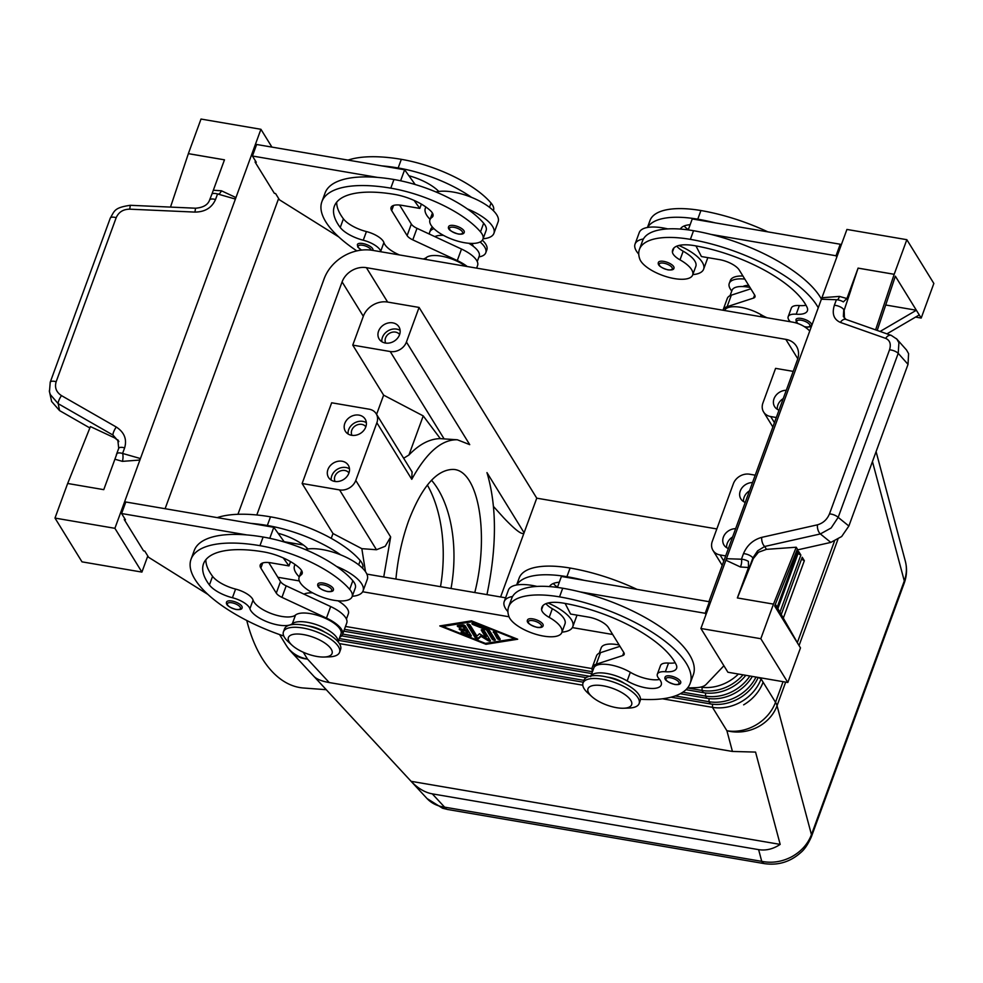 <?xml version="1.0" encoding="UTF-8"?>
<svg xmlns="http://www.w3.org/2000/svg" width="983" height="983" viewBox="0 0 983 983"><rect width="100%" height="100%" fill="white"/><g stroke="black" fill="none" stroke-linecap="round" stroke-linejoin="round"><path stroke-width="1.47" d="M431.5 480.22A99.59 55.134 -85.8 0 1 451.025 588.485M427.359 485.037A106.225 58.808 -85.8 0 1 440.507 586.679M474.777 592.54C489.706 533.929 478.291 469.53 452.954 469.419C436.55 469.763 421.818 486.757 408.781 520.4C402.145 538.758 397.857 558.307 395.916 579.061M246.77 620.482A129.461 71.673 94.2 0 0 303.489 688.002L326.258 689.697M383.739 576.984L390.656 536.976L355.772 480.429L376.87 422.764L411.766 479.311C426.499 452.536 441.699 439.352 457.365 439.782L469.727 444.648L406.421 342.035L419.077 307.433L536.755 498.172L524.099 532.761L486.966 472.602C496.919 506.208 496.906 546.88 486.954 594.617M500.605 596.951L524.099 532.761C522.673 535.575 515.866 530.587 503.689 517.783L493.527 506.528M355.772 480.429A13.283 11.059 148.3 0 1 349.272 487.986A13.283 11.059 148.3 0 1 339.565 489.915L302.125 483.513L331.664 402.784L369.104 409.186A13.283 11.059 148.3 0 1 376.194 413.745A13.283 11.059 148.3 0 1 376.342 414.015A13.283 11.059 148.3 0 1 376.87 422.764M411.766 479.311L412.074 471.926M406.421 342.035A13.283 11.059 148.3 0 1 399.921 349.592A13.283 11.059 148.3 0 1 390.214 351.521L444.119 438.897L457.365 439.782M536.755 498.172L716.828 528.94M793.207 371.377L775.587 368.367L762.931 402.969A13.283 11.059 148.3 0 0 763.447 411.73A13.283 11.059 148.3 0 0 763.607 411.988A13.283 11.059 148.3 0 0 770.684 416.546L776.324 417.517M256.796 514.981L342.096 281.9A19.918 16.588 148.3 0 1 366.401 267.671L785.822 339.356A19.918 16.588 148.3 0 1 796.439 346.2A19.918 16.588 148.3 0 1 797.471 359.729L708.927 601.67M419.077 307.433L387.621 302.064A19.918 16.588 -31.7 0 0 363.317 316.293L352.762 345.119L390.214 351.521M365.504 571.713L361.83 548.661L376.477 549.743L385.238 546.265L390.656 536.976M403.644 458.25L408.928 455.006C419.262 444.255 429.731 438.787 440.323 438.615L444.119 438.897M303.366 545L284.124 541.707M361.83 548.661L332.991 533.536L331.222 538.365M302.125 483.513L332.991 533.536M408.928 455.006L423.231 415.907L440.323 438.615M378.566 331.148A11.624 9.683 148.3 0 1 388.297 322.965A11.624 9.683 148.3 0 1 398.938 326.835A11.624 9.683 148.3 0 1 399.54 334.736A11.624 9.683 148.3 0 1 389.809 342.92A11.624 9.683 148.3 0 1 379.168 339.037A11.624 9.683 148.3 0 1 378.566 331.148M381.834 341.715A11.624 9.683 148.3 0 1 382.424 337.402A11.624 9.683 148.3 0 1 400.13 330.423M327.929 469.542A11.624 9.683 148.3 0 1 337.648 461.359A11.624 9.683 148.3 0 1 348.301 465.229A11.624 9.683 148.3 0 1 348.891 473.13A11.624 9.683 148.3 0 1 339.16 481.314A11.624 9.683 148.3 0 1 328.519 477.431A11.624 9.683 148.3 0 1 327.929 469.542M344.8 423.415A11.624 9.683 148.3 0 1 354.531 415.231A11.624 9.683 148.3 0 1 365.172 419.102A11.624 9.683 148.3 0 1 365.774 426.991A11.624 9.683 148.3 0 1 356.043 435.174A11.624 9.683 148.3 0 1 345.402 431.304A11.624 9.683 148.3 0 1 344.8 423.415M348.068 433.97A11.624 9.683 148.3 0 1 348.658 429.669A11.624 9.683 148.3 0 1 366.364 422.69M349.481 468.817A11.624 9.683 -31.7 0 0 331.787 475.797A11.624 9.683 -31.7 0 0 331.185 480.109M376.587 414.384L383.628 395.141L423.231 415.907M352.762 345.119L383.628 395.141M723.795 561.035L720.048 554.94A13.283 11.059 148.3 0 1 712.97 550.382A13.283 11.059 148.3 0 1 712.81 550.111A13.283 11.059 148.3 0 1 712.282 541.363L733.379 483.697A13.283 11.059 148.3 0 1 739.88 476.141A13.283 11.059 148.3 0 1 749.587 474.211L755.214 475.182M720.048 554.94L725.675 555.911M745.249 502.411A11.624 9.683 148.3 0 1 740.863 498.897A11.624 9.683 148.3 0 1 740.26 490.996A11.624 9.683 148.3 0 1 752.523 482.542M728.366 548.539A11.624 9.683 148.3 0 1 723.98 545.024A11.624 9.683 148.3 0 1 723.377 537.136A11.624 9.683 148.3 0 1 735.64 528.67M743.529 501.563A11.624 9.683 148.3 0 1 744.119 497.251A11.624 9.683 148.3 0 1 749.488 490.836M732.605 536.964A11.624 9.683 -31.7 0 0 727.236 543.39A11.624 9.683 -31.7 0 0 726.646 547.691M876.086 451.627L905.38 561.391C907.026 567.818 906.67 574.33 904.299 580.941L811.454 834.665C807.817 844.114 801.206 851.499 791.647 856.807C781.927 861.858 771.962 863.369 761.739 861.354A19.918 8.011 99.7 0 0 764.725 863.688L447.572 809.476A19.918 8.011 -80.3 0 1 444.599 807.141C437.41 806.183 431.562 803.32 427.052 798.565L290.907 651.52A39.836 29.576 -42.8 0 0 307.482 659.052A39.836 33.176 148.3 0 1 286.237 645.364A39.836 39.836 0 0 0 290.907 651.52M432.287 793.859C424.939 792.519 417.873 788.341 411.091 781.313L314.179 676.636C316.919 679.302 321.933 681.268 329.231 682.546L732.433 751.454L755.558 752.081L780.183 844.397C773.154 849.066 765.966 850.811 758.618 849.631L432.287 793.859L444.599 807.141L761.739 861.354L758.618 849.631M809.746 331.038A39.836 33.176 148.3 0 0 792.151 322.055L372.729 250.37A39.836 33.176 148.3 0 0 343.595 256.158A39.836 33.176 148.3 0 0 324.12 278.828L237.947 514.293M783.058 681.674L775.513 702.28L763.103 682.177A39.836 33.176 148.3 0 1 743.627 704.848A39.836 33.176 -31.7 0 0 763.103 682.177L761.075 678.897L761.42 677.975M662.431 698.79L712.466 707.342A39.836 33.176 -31.7 0 0 741.6 701.555A39.836 33.176 -31.7 0 0 761.075 678.897L758.323 677.447M339.368 643.582L582.784 685.188M779.949 612.212L800.862 555.051L798.749 551.623L777.885 608.612M783.328 618.11L804.34 560.691L802.214 557.25L781.264 614.51M811.307 836.975A19.918 7.569 -159.9 0 0 811.405 836.73C808.1 844.164 804.585 849.41 800.862 852.482C790.406 861.833 778.352 865.556 764.725 863.664A19.918 8.011 99.7 0 0 765.106 863.725M780.183 844.397L411.091 781.313M348.965 472.934A8.159 6.795 -31.7 0 0 341.482 470.636A8.159 6.795 -31.7 0 0 334.896 476.325A8.159 6.795 -31.7 0 0 335.105 481.486M385.741 343.092A8.159 6.795 148.3 0 1 385.545 337.931A8.159 6.795 148.3 0 1 392.119 332.242A8.159 6.795 148.3 0 1 399.602 334.539M351.975 435.358A8.159 6.795 148.3 0 1 351.779 430.198A8.159 6.795 148.3 0 1 358.365 424.509A8.159 6.795 148.3 0 1 365.848 426.794M505.606 597.811L366.856 574.097M779.015 410.144A11.624 9.683 148.3 0 1 774.616 406.63A11.624 9.683 148.3 0 1 774.026 398.742A11.624 9.683 148.3 0 1 786.289 390.288M777.295 409.297A11.624 9.683 148.3 0 1 777.885 404.996A11.624 9.683 148.3 0 1 783.254 398.57M380.925 251.771A23.236 8.835 20.1 0 1 380.728 251.243A16.6 6.316 -159.9 0 0 363.255 240.221A23.236 8.835 20.1 0 1 340.253 227.478A92.943 35.339 20.1 0 1 334.355 206.246A92.943 35.339 20.1 0 1 394.638 194.413A33.201 12.619 20.1 0 1 430.493 210.731A16.6 6.316 20.1 0 1 432.975 216.088A16.6 6.316 20.1 0 1 431.856 217.452A28.212 10.727 -159.9 0 0 429.964 219.75A28.212 10.727 -159.9 0 0 432.409 227.036A28.212 10.727 -159.9 0 0 460.658 241.916A28.212 10.727 -159.9 0 0 482.948 239.152A28.212 10.727 -159.9 0 0 480.503 231.865A78.517 29.859 -159.9 0 0 390.779 188.158A106.225 40.389 -159.9 0 0 321.896 201.675A106.225 40.389 -159.9 0 0 356.854 250.898M361.449 250.112L357.775 247.089L357.37 244.558A8.294 3.158 20.1 0 1 362.752 243.501A8.294 3.158 20.1 0 1 372.95 250.26L372.901 250.395M448.666 226.594A8.294 3.158 20.1 0 1 454.048 225.537A8.294 3.158 20.1 0 1 464.246 232.307C463.915 233.929 461.912 234.507 458.262 234.04C450.583 231.57 447.388 229.088 448.666 226.594M483.095 238.771A36.518 13.885 -159.9 0 0 493.908 233.352A36.518 13.885 -159.9 0 0 492.581 226.434A36.518 13.885 -159.9 0 0 467.281 208.875A78.517 29.859 20.1 0 1 483.661 223.215A28.212 10.727 20.1 0 1 486.118 230.501L482.948 239.152M425.958 207.044A36.518 13.885 -159.9 0 0 425.332 208.249A36.518 13.885 -159.9 0 0 426.671 215.166A36.518 13.885 -159.9 0 0 430.099 219.381M493.908 233.352L498.135 221.814A36.518 13.885 -159.9 0 0 496.796 214.896A36.518 13.885 -159.9 0 0 471.496 197.337A36.518 13.885 20.1 0 0 438.787 191.464A36.518 13.885 -159.9 0 0 436.059 192.004M348.043 160.106A106.225 40.389 20.1 0 1 401.334 159.332A78.517 29.859 20.1 0 1 491.045 203.039A28.212 10.727 20.1 0 1 493.503 210.313L493.368 210.694M434.855 236.633A24.894 9.461 20.1 0 1 443.468 235.355M468.768 243.28A24.894 9.461 20.1 0 1 479.212 256.207L477.246 261.564M321.896 201.675L325.054 193.037A106.225 40.389 20.1 0 1 377.546 177.407L252.422 156.014L256.637 144.489L381.76 165.869A106.225 40.389 20.1 0 1 398.164 167.97A78.517 29.859 20.1 0 1 471.496 197.337M438.787 191.464A16.6 6.316 -159.9 0 0 437.877 190.542A33.201 12.619 -159.9 0 0 408.916 175.76L404.64 169.776L400.609 180.786M255.482 160.979L255.076 162.072L274.368 193.332L275.572 193.54L279.43 199.795L338.742 236.915M114.9 459.221L122.408 461.359A6.635 2.47 -84.4 0 0 122.592 453.446A6.635 2.519 20.1 0 0 117.739 453.089A6.635 2.519 20.1 0 0 117.014 453.458A6.635 2.519 20.1 0 0 117.002 453.47L103.768 489.657L67.655 483.476L54.987 518.078L114.9 528.313L235.945 197.571L221.433 190.788A6.635 2.851 -76 0 1 218.177 194.13M114.9 528.313L141.908 572.094L147.794 556.009M278.631 198.492L165.107 508.715M221.433 190.788L213.323 190.247L224.468 159.824L188.355 153.643L201.011 119.054L260.925 129.289L271.922 147.094M260.925 129.289L235.945 197.571L234.568 198.824L217.55 193.958A6.635 2.519 -159.9 0 0 212.697 193.614A6.635 2.519 -159.9 0 0 212.144 193.848A6.635 2.519 -159.9 0 0 211.959 193.983L213.323 190.247M124.644 518.483L124.251 519.577L143.543 550.849L144.747 551.058L148.605 557.3L207.904 594.42M50.207 382.289A6.635 2.519 20.1 0 1 50.231 382.215A6.635 2.519 20.1 0 1 51.804 381.257A6.635 2.519 20.1 0 1 56.154 381.723L116.191 217.673C118.66 212.095 123.17 209.256 129.719 209.17L194.929 212.095C204.968 211.984 211.837 207.794 215.523 199.524A6.635 2.519 -159.9 0 0 210.657 199.18A6.635 2.519 -159.9 0 0 209.6 200.004L211.959 193.983M194.929 212.095L195.543 208.212L130.321 205.3C113.905 207.671 114.606 210.989 110.268 218.152A6.635 2.519 -159.9 0 0 110.268 218.152L50.231 382.203A6.635 2.519 20.1 0 1 50.231 382.203L49.457 391.738L50.268 394.527L58.206 403.681A6.635 1.745 -60.2 0 1 58.943 400.241A6.635 1.745 -60.2 0 1 61.487 395.621C56.24 392.156 54.47 387.523 56.154 381.723M116.191 217.673A6.635 2.519 -159.9 0 0 111.841 217.206A6.635 2.519 -159.9 0 0 110.268 218.14M49.31 390.878L51.62 401.494L59.558 410.587L58.206 403.681L112.996 435.088A6.635 1.745 -60.2 0 1 113.733 431.648A6.635 1.745 -60.2 0 1 116.277 427.027L61.487 395.621M67.667 483.489L90.411 426.585L114.778 437.963L112.996 435.088L118.734 441.65M122.408 461.359L139.893 460.044L139.611 458.311L122.592 453.446L124.632 447.879C127.126 439.266 124.337 432.311 116.277 427.027M89.858 427.961L59.558 410.587M170.501 207.094L188.367 153.667L224.456 159.836M118.304 440.728L114.778 437.963M54.987 518.078L81.994 561.846L141.908 572.094M283.78 636.026A106.225 40.389 20.1 0 1 191.058 559.192L194.229 550.541A106.225 40.389 20.1 0 1 246.721 534.912L121.597 513.531L125.455 519.786L124.251 519.577M381.76 165.869L404.64 169.776M377.546 177.407A106.225 40.389 20.1 0 1 393.95 179.508A78.517 29.859 20.1 0 1 467.281 208.875M336.69 202.191A92.943 35.339 -159.9 0 0 343.411 218.828A23.236 8.835 -159.9 0 0 366.426 231.57A16.6 6.316 20.1 0 1 383.898 242.592A23.236 8.835 -159.9 0 0 399.356 254.916M423.169 258.984A23.236 8.835 -159.9 0 0 426.339 257.546A24.894 9.461 20.1 0 1 465.586 266.246M471.459 243.428A16.6 6.316 20.1 0 1 473.302 246.315M269.784 538.303L273.802 527.293L125.812 501.994L121.597 513.531M284.37 542.038L273.802 527.293M339.786 637.205A26.553 10.1 -159.9 0 0 342.551 634.477A26.553 10.1 -159.9 0 0 326.454 618.098L281.949 597.369A9.953 3.785 20.1 0 1 276.284 593.118L260.851 568.1A16.6 6.316 20.1 0 1 260.237 564.955A16.6 6.316 20.1 0 1 271.001 562.841L288.977 565.913L283.251 557.914M288.977 565.913L290.55 561.637M205.852 559.708A92.943 35.339 -159.9 0 0 212.586 576.333A23.236 8.835 -159.9 0 0 235.588 589.087A16.6 6.316 20.1 0 1 253.073 600.097A23.236 8.835 -159.9 0 0 272.512 614.006A23.236 8.835 -159.9 0 0 295.502 615.063A24.894 9.461 20.1 0 1 323.407 617.447A24.894 9.461 20.1 0 1 340.99 633.9L338.091 641.85M342.551 634.477L346.766 622.939A26.553 10.1 -159.9 0 0 330.669 606.56L286.176 585.843A9.953 3.785 20.1 0 1 280.499 581.58L268.752 562.546M346.421 619.069L348.375 613.724A24.894 9.461 -159.9 0 0 337.931 600.785M312.631 592.872A24.894 9.461 -159.9 0 0 304.017 594.15M246.721 534.912A106.225 40.389 20.1 0 1 263.112 537.025A78.517 29.859 20.1 0 1 336.444 566.38A78.517 29.859 20.1 0 1 352.836 580.732A28.212 10.727 20.1 0 1 355.293 588.006L352.123 596.656A28.212 10.727 20.1 0 1 329.833 599.433A28.212 10.727 20.1 0 1 301.584 584.541A28.212 10.727 20.1 0 1 299.127 577.267A28.212 10.727 20.1 0 1 301.031 574.957A16.6 6.316 -159.9 0 0 302.15 573.605A16.6 6.316 -159.9 0 0 299.668 568.235A33.201 12.619 -159.9 0 0 263.813 551.93A92.943 35.339 -159.9 0 0 203.53 563.75A92.943 35.339 -159.9 0 0 209.416 584.983A23.236 8.835 -159.9 0 0 232.43 597.738A16.6 6.316 20.1 0 1 249.903 608.747A23.236 8.835 -159.9 0 0 269.354 622.644A23.236 8.835 -159.9 0 0 292.344 623.714A24.894 9.461 20.1 0 1 319.266 625.704A24.894 9.461 20.1 0 1 338.017 641.764M295.121 564.561A36.518 13.885 -159.9 0 0 294.495 565.766A36.518 13.885 -159.9 0 0 295.834 572.684A36.518 13.885 -159.9 0 0 299.262 576.898M352.258 596.288A36.518 13.885 -159.9 0 0 363.083 590.857A36.518 13.885 -159.9 0 0 361.744 583.951A36.518 13.885 -159.9 0 0 336.444 566.38M363.083 590.857L367.298 579.331A36.518 13.885 -159.9 0 0 365.971 572.413A36.518 13.885 -159.9 0 0 340.671 554.854A36.518 13.885 20.1 0 0 307.949 548.981A36.518 13.885 -159.9 0 0 305.221 549.509M362.53 568.199L362.678 567.83A28.212 10.727 -159.9 0 0 360.22 560.556A78.517 29.859 -159.9 0 0 270.497 516.837A106.225 40.389 -159.9 0 0 217.206 517.623M191.058 559.192A106.225 40.389 20.1 0 1 259.954 545.676A78.517 29.859 20.1 0 1 349.665 589.382A28.212 10.727 20.1 0 1 352.123 596.656M317.828 584.111A8.294 3.158 20.1 0 1 323.21 583.054A8.294 3.158 20.1 0 1 333.421 589.812C333.323 591.336 331.332 591.913 327.425 591.557C320.126 589.345 316.931 586.863 317.828 584.111M226.545 602.075A8.294 3.158 20.1 0 1 231.914 601.018A8.294 3.158 20.1 0 1 242.125 607.777C242.039 609.3 240.036 609.878 236.129 609.509C228.83 607.31 225.635 604.828 226.545 602.075M324.697 632.094A16.6 6.316 -159.9 0 0 309.62 626.183A16.6 6.316 -159.9 0 0 307.839 625.925M250.935 523.386A106.225 40.389 20.1 0 1 267.339 525.487A78.517 29.859 20.1 0 1 340.671 554.854M307.949 548.981A16.6 6.316 -159.9 0 0 307.052 548.059A33.201 12.619 -159.9 0 0 278.091 533.265M592.024 668.587L345.488 626.441M277.833 577.267L299.311 580.928M362.653 591.754L509.022 616.771M572.364 627.596L612.692 634.49M471.508 620.851L517.685 639.233L485.971 644.295L439.794 625.925L471.508 620.851M738.43 674.043A39.836 33.176 148.3 0 1 729.054 681.231A39.836 33.176 148.3 0 1 700.56 687.129M442.166 625.544L442.989 625.876M485.971 644.295L486.352 643.251M514.723 638.618L515.743 638.459M472.061 621.76L442.792 626.429L485.418 643.398L514.687 638.717L472.061 621.76L472.282 621.17M442.792 626.429L443.173 625.385M292.246 645.401L288.388 641.899A29.871 11.354 20.1 0 1 283.436 631.811L284.492 628.923A29.871 11.354 20.1 0 1 303.87 625.114A29.871 11.354 20.1 0 1 340.597 649.456L339.553 652.343A29.871 11.354 20.1 0 1 329.256 656.865L324.034 657.037A23.236 8.835 20.1 0 1 316.981 656.472A23.236 8.835 20.1 0 1 292.246 645.401A23.236 8.835 20.1 0 1 303.477 634.588A23.236 8.835 20.1 0 1 329.612 647.06A23.236 8.835 20.1 0 1 324.034 657.037M283.436 631.811A29.871 11.354 20.1 0 1 302.813 628.002A29.871 11.354 20.1 0 1 339.553 652.343M429.411 234.101A29.871 11.354 20.1 0 1 429.669 232.197A29.871 11.354 20.1 0 1 433.945 228.658M480.109 242.002A29.871 11.354 20.1 0 1 485.786 252.729A29.871 11.354 20.1 0 1 478.954 256.919M429.669 232.197L430.726 229.322A29.871 11.354 20.1 0 1 432.459 227.073M482.383 240.208A29.871 11.354 20.1 0 1 486.843 249.854L485.786 252.729M801.501 559.204L804.34 560.691M758.176 677.422A39.836 33.176 148.3 0 1 739.474 698.114A39.836 33.176 148.3 0 1 710.353 703.914L671.033 697.193M583.324 682.202L338.619 640.375M675.174 695.939L709.001 701.715A39.836 33.176 -31.7 0 0 738.122 695.927A39.836 33.176 -31.7 0 0 755.988 677.054M339.295 638.532L584 680.359M798.036 553.576L800.862 555.051M752.339 676.427A39.836 33.176 148.3 0 1 736.009 692.487A39.836 33.176 148.3 0 1 706.875 698.286L680.261 693.728M586.151 677.643L341.691 635.866M682.829 692.216L705.524 696.087A39.836 33.176 -31.7 0 0 734.657 690.299A39.836 33.176 -31.7 0 0 749.882 676.009M342.698 634.084L589.456 676.255M745.79 675.309A39.836 33.176 148.3 0 1 732.532 686.859A39.836 33.176 148.3 0 1 703.398 692.659L685.987 689.673M591.778 673.576L343.755 631.184M687.535 687.989L702.046 690.459A39.836 33.176 -31.7 0 0 731.18 684.672A39.836 33.176 -31.7 0 0 743.037 674.83M344.431 629.341L592.454 671.733M465.254 625.913L471.262 635.657A1.659 0.627 20.1 0 1 471.312 635.964A1.659 0.627 20.1 0 1 469.432 635.94L462.329 633.113A1.659 0.627 20.1 0 1 461.101 631.995A1.659 0.627 20.1 0 1 462.981 632.02L467.429 633.789L465.745 631.049L461.248 630.287A1.659 0.627 20.1 0 1 459.208 628.936A1.659 0.627 20.1 0 1 460.277 628.727L464.775 629.489L463.091 626.761L460.044 627.252A1.659 0.627 20.1 0 1 458.213 626.835A1.659 0.627 20.1 0 1 457.316 625.876A1.659 0.627 20.1 0 1 457.709 625.643L462.588 624.856A1.659 0.627 20.1 0 1 465.254 625.913M493.306 632.302A1.659 0.627 20.1 0 1 493.245 631.983A1.659 0.627 20.1 0 1 494.67 631.848A1.659 0.627 20.1 0 1 496.304 632.806L500.126 638.999A1.659 0.627 20.1 0 1 500.187 639.319A1.659 0.627 20.1 0 1 498.762 639.454A1.659 0.627 20.1 0 1 497.128 638.483L493.491 631.786M488.047 629.206A1.659 0.627 20.1 0 1 489.215 630.017L495.223 639.749A1.659 0.627 20.1 0 1 495.285 640.068A1.659 0.627 20.1 0 1 493.859 640.191A1.659 0.627 20.1 0 1 492.225 639.233L486.499 629.956L473.179 624.66A1.659 0.627 20.1 0 1 471.951 623.529A1.659 0.627 20.1 0 1 473.843 623.554L488.047 629.206M485.897 637.66L481.326 630.25A1.659 0.627 20.1 0 1 481.265 629.931A1.659 0.627 20.1 0 1 482.69 629.796A1.659 0.627 20.1 0 1 484.324 630.767L490.345 640.523A1.659 0.627 20.1 0 1 490.406 640.842A1.659 0.627 20.1 0 1 487.937 640.535L481.08 636.37L478.352 638.901A1.659 0.627 20.1 0 1 476.853 638.889A1.659 0.627 20.1 0 1 475.367 637.967L467.134 624.623A1.659 0.627 20.1 0 1 467.072 624.316A1.659 0.627 20.1 0 1 468.498 624.18A1.659 0.627 20.1 0 1 470.132 625.139L476.915 636.124L479.471 633.752L485.897 637.66L486.315 636.505L482.112 629.698M458.361 625.532A1.659 0.627 -159.9 0 0 460.462 626.097L463.509 625.606L465.192 628.334L464.775 629.489M463.091 626.761L463.509 625.606M460.56 628.776A1.659 0.627 -159.9 0 0 461.666 629.132L466.163 629.906L467.847 632.634L467.429 633.789M465.745 631.049L466.163 629.906M462.501 631.86A1.659 0.627 -159.9 0 0 462.747 631.958L469.849 634.797A1.659 0.627 -159.9 0 0 470.894 635.055M494.093 631.737L497.545 637.34A1.659 0.627 -159.9 0 0 499.757 638.409M473.364 623.394A1.659 0.627 -159.9 0 0 473.609 623.505L486.929 628.801L492.655 638.078A1.659 0.627 -159.9 0 0 494.854 639.147M486.499 629.956L486.929 628.801M467.92 624.07L475.784 636.812A1.659 0.627 -159.9 0 0 477.271 637.734A1.659 0.627 -159.9 0 0 478.77 637.746L481.498 635.215L488.354 639.38A1.659 0.627 -159.9 0 0 489.976 639.933M481.08 636.37L481.498 635.215M476.62 268.126L477.603 265.435A26.553 10.1 -159.9 0 0 461.506 249.043L417.001 228.326A9.953 3.785 20.1 0 1 411.336 224.063L399.589 205.029M415.195 184.521L408.916 175.76M467.232 266.516A26.553 10.1 -159.9 0 0 457.279 260.581L412.786 239.864A9.953 3.785 20.1 0 1 407.109 235.601L391.676 210.583A16.6 6.316 20.1 0 1 391.074 207.45A16.6 6.316 20.1 0 1 401.838 205.336L419.815 208.408L414.089 200.409M252.422 156.014L256.28 162.269L255.076 162.072M421.375 204.12L419.815 208.408M516.628 584.983L519.171 578.041A78.517 29.859 20.1 0 1 570.091 568.039A106.225 40.389 20.1 0 1 637.021 589.37M599.249 653.167L601.203 647.822A24.894 9.461 20.1 0 1 619.167 644.995M553.368 583.472A16.6 6.316 -159.9 0 0 557.496 587.158M557.398 587.416L561.416 576.456L584.283 580.363A106.225 40.389 -159.9 0 0 566.921 576.689A78.517 29.859 -159.9 0 0 516.8 584.959A36.518 13.885 20.1 0 1 536.988 586.421M549.509 586.593A33.201 12.619 20.1 0 1 559.302 582.231M507.916 611.635A36.518 13.885 20.1 0 1 505.545 608.526A36.518 13.885 20.1 0 1 504.205 601.608L508.432 590.07A36.518 13.885 20.1 0 1 516.8 584.959M577.021 615.149A36.518 13.885 20.1 0 1 577.009 615.174L572.794 626.712A36.518 13.885 20.1 0 1 561.969 632.13M548.023 602.997A36.518 13.885 20.1 0 1 571.455 619.794A36.518 13.885 20.1 0 1 572.794 626.712M504.205 601.608A36.518 13.885 20.1 0 1 512.585 596.484A78.517 29.859 -159.9 0 0 511.787 598.217L508.616 606.867A78.517 29.859 -159.9 0 0 508.961 616.611A28.212 10.727 -159.9 0 0 535.747 634.244A28.212 10.727 -159.9 0 0 561.834 632.499A28.212 10.727 -159.9 0 0 561.711 629.009A28.212 10.727 -159.9 0 0 549.178 617.373A16.6 6.316 20.1 0 1 541.584 609.595A33.201 12.619 20.1 0 1 541.866 607.359A33.201 12.619 20.1 0 1 563.394 603.132A92.943 35.339 20.1 0 1 676.218 664.766A23.236 8.835 20.1 0 1 676.587 668.293A23.236 8.835 20.1 0 1 665.356 671.733A16.6 6.316 -159.9 0 0 657.344 674.178A16.6 6.316 -159.9 0 0 658.966 678.663A23.236 8.835 20.1 0 1 661.24 684.942A23.236 8.835 20.1 0 1 627.166 680.936A24.894 9.461 -159.9 0 0 591.016 675.923M561.834 632.499L565.004 623.849A28.212 10.727 -159.9 0 0 564.869 620.359A28.212 10.727 -159.9 0 0 552.335 608.723A16.6 6.316 20.1 0 1 545.97 603.66M640.461 699.245A106.225 40.389 -159.9 0 0 690.152 683.406A106.225 40.389 -159.9 0 0 559.536 596.878A78.517 29.859 -159.9 0 0 508.616 606.867M543.132 625.655C542.788 627.289 540.797 627.867 537.136 627.4C529.468 624.93 526.274 622.448 527.539 619.954A8.294 3.158 20.1 0 1 532.921 618.897A8.294 3.158 20.1 0 1 543.132 625.655A8.294 3.158 20.1 0 1 542.96 625.974M680.727 682.743C680.383 684.365 678.381 684.942 674.731 684.475C667.064 682.005 663.857 679.523 665.135 677.041A8.294 3.158 20.1 0 1 670.517 675.985A8.294 3.158 20.1 0 1 680.727 682.743A8.294 3.158 20.1 0 1 680.555 683.05M624.291 683.308A16.6 6.316 -159.9 0 0 609.214 677.385A16.6 6.316 -159.9 0 0 607.433 677.14M659.618 679.45A23.236 8.835 20.1 0 1 630.324 672.286A24.894 9.461 -159.9 0 0 593.818 667.998L590.66 676.648M623.627 708.239L628.837 708.067A29.871 11.354 -159.9 0 0 639.134 703.545L640.191 700.658A29.871 11.354 -159.9 0 0 603.451 676.329A29.871 11.354 -159.9 0 0 584.074 680.125L583.03 683.013A29.871 11.354 -159.9 0 0 587.969 693.113L591.84 696.603A23.236 8.835 -159.9 0 0 616.562 707.686A23.236 8.835 -159.9 0 0 623.627 708.239A23.236 8.835 -159.9 0 0 629.206 698.274A23.236 8.835 -159.9 0 0 603.058 685.79A23.236 8.835 -159.9 0 0 591.84 696.603M639.134 703.545A29.871 11.354 -159.9 0 0 602.395 679.204A29.871 11.354 -159.9 0 0 583.03 683.013M690.152 683.406L693.322 674.756A106.225 40.389 -159.9 0 0 580.068 591.889A106.225 40.389 -159.9 0 0 562.706 588.227A78.517 29.859 -159.9 0 0 512.585 596.484M723.906 665.761L706.138 684.426A33.201 12.619 20.1 0 1 695.792 687.67L687.584 687.94M580.068 591.889L705.192 613.281L705.991 614.572M875.607 329.87L894.186 274.282L906.842 239.692L846.928 229.444L821.935 297.726L822.083 299.237L836.398 299.729L834.358 305.295C831.778 313.761 833.793 319.463 840.416 322.424L885.683 338.385C889.984 340.327 891.262 344.148 889.517 349.85L829.48 513.9A6.635 2.519 20.1 0 1 834.223 514.994A6.635 2.519 20.1 0 1 838.18 517.365L898.216 353.315A6.635 2.519 -159.9 0 0 894.26 350.931A6.635 2.519 -159.9 0 0 889.517 349.85M700.904 628.481L727.911 672.249L787.825 682.485L760.817 638.717L700.904 628.481L821.935 297.726L839.421 296.411A6.635 2.47 95.6 0 1 837.344 299.803M740.408 566.982A6.635 2.851 104 0 0 741.44 559.216L727.125 558.725L725.884 560.199L740.408 566.982L748.505 567.51L737.361 597.947L773.474 604.115L760.817 638.717M829.48 513.9C827.072 519.577 823.054 523.226 817.451 524.824L761.764 537.357C753.162 539.79 747.068 545.221 743.48 553.65L741.44 559.216A6.635 2.519 20.1 0 1 746.969 560.642A6.635 2.519 20.1 0 1 748.382 561.379A6.635 2.519 20.1 0 1 748.395 561.379L748.505 567.51M775.28 604.422L795.665 640.08L774.653 606.019L797.397 549.104L796.23 547.224L766.47 549.35L758.471 552.237L753.285 558.602L737.397 597.947M745.753 577.451L752.88 557.951L757.61 550.836L764.688 546.474L820.375 533.941L831.126 527.994L838.18 517.365L848.87 526.028L908.022 364.361L908.587 353.634L906.51 349.985L896.422 338.644M761.764 537.357A6.635 3.244 77.3 0 0 762.329 542.505A6.635 3.244 77.3 0 0 764.688 546.474L766.47 549.35M817.451 524.824A6.635 3.244 77.3 0 0 818.003 529.972A6.635 3.244 77.3 0 0 820.375 533.941L830.819 542.407L841.657 536.534L848.87 526.028M908.022 364.361L898.216 353.315L898.917 342.735L896.889 339.135L891.298 335.412A6.635 4.51 109.4 0 0 889.222 335.375A6.635 4.51 109.4 0 0 885.683 338.385M891.556 335.51A6.635 4.51 109.4 0 0 891.298 335.4L846.044 319.438A6.635 4.51 109.4 0 0 843.967 319.414A6.635 4.51 109.4 0 0 840.416 322.424M846.044 319.45L843.353 316.526L843.77 309.608A6.635 2.519 -159.9 0 0 839.887 306.721A6.635 2.519 -159.9 0 0 834.358 305.295M894.186 274.282L858.073 268.113A6.635 2.519 20.1 0 1 858.085 268.138L844.164 310.247L844.434 318.455M894.198 274.306L858.085 268.138L846.928 298.549L839.421 296.411M840.723 300.663L840.809 300.687A6.635 2.519 -159.9 0 1 841.927 301.154A6.635 2.519 -159.9 0 1 843.353 301.892L846.928 298.549M840.809 300.687A6.635 2.519 -159.9 0 0 836.398 299.729M830.819 542.407L797.029 550.013M885.708 305L916.365 310.247L895.353 276.186L877.205 330.435M777.148 607.297L798.208 549.743M886.924 333.864L919.265 314.929L921.194 318.062L933.85 283.46L906.842 239.692M880.117 331.455L916.365 310.247L919.265 314.929M915.566 317.091L921.194 318.062M821.432 299.115A106.225 40.389 -159.9 0 0 710.893 234.384L836.017 255.764L836.816 257.067M796.23 547.224L773.486 604.14M795.665 640.08L800.481 647.895L787.825 682.485M775.366 604.201L798.552 644.762M688.235 229.899L692.241 218.939L840.244 244.239L841.043 245.529M840.244 244.239L836.017 255.764M722.996 310.235A26.553 10.1 20.1 0 1 723.095 309.915A26.553 10.1 20.1 0 1 727.101 306.696L753.494 298.095A9.953 3.785 -159.9 0 0 755.005 296.891A9.953 3.785 -159.9 0 0 754.637 294.998L739.204 269.981A16.6 6.316 -159.9 0 0 719.396 259.61L701.42 256.538L695.964 245.922M723.095 309.915L727.309 298.39A26.553 10.1 20.1 0 1 731.315 295.17L750.815 288.805M767.059 317.767A23.236 8.835 20.1 0 1 761.161 314.781A24.894 9.461 -159.9 0 0 724.655 310.493L724.655 310.493M805.999 305.234A23.236 8.835 20.1 0 1 799.351 305.566A16.6 6.316 -159.9 0 0 791.34 308.023L788.182 316.673A16.6 6.316 20.1 0 1 796.193 314.216A23.236 8.835 -159.9 0 0 807.412 310.775A23.236 8.835 -159.9 0 0 807.043 307.261A92.943 35.339 -159.9 0 0 694.231 245.615A33.201 12.619 -159.9 0 0 672.704 249.842A33.201 12.619 -159.9 0 0 672.421 252.078A16.6 6.316 -159.9 0 0 680.003 259.856A28.212 10.727 20.1 0 1 692.536 271.492A28.212 10.727 20.1 0 1 692.659 274.994A28.212 10.727 20.1 0 1 666.572 276.739A28.212 10.727 20.1 0 1 639.798 259.094A78.517 29.859 20.1 0 1 639.442 249.363A78.517 29.859 20.1 0 1 690.373 239.361A106.225 40.389 20.1 0 1 818.261 307.765M715.12 222.846A106.225 40.389 -159.9 0 0 697.758 219.184A78.517 29.859 -159.9 0 0 647.637 227.442A36.518 13.885 20.1 0 1 667.826 228.916M680.347 229.076A33.201 12.619 20.1 0 1 690.127 224.714M638.753 254.118A36.518 13.885 20.1 0 1 636.382 251.009A36.518 13.885 20.1 0 1 635.043 244.091L639.257 232.566A36.518 13.885 20.1 0 1 647.637 227.442M635.043 244.091A36.518 13.885 20.1 0 1 643.41 238.98A78.517 29.859 -159.9 0 0 642.612 240.712L639.442 249.363M678.848 245.492A36.518 13.885 20.1 0 1 702.292 262.277A36.518 13.885 20.1 0 1 703.619 269.195A36.518 13.885 20.1 0 1 692.806 274.613M675.174 662.751A23.236 8.835 20.1 0 1 668.526 663.083A16.6 6.316 -159.9 0 0 660.515 665.54L657.344 674.178M592.614 671.303A26.553 10.1 20.1 0 1 592.258 667.432A26.553 10.1 20.1 0 1 596.263 664.213L622.669 655.6A9.953 3.785 -159.9 0 0 624.168 654.395A9.953 3.785 -159.9 0 0 623.8 652.515L608.366 627.498A16.6 6.316 -159.9 0 0 588.571 617.115L570.595 614.043L565.139 603.439M592.258 667.432L596.484 655.894A26.553 10.1 20.1 0 1 600.49 652.675L619.99 646.322M705.192 613.281L709.407 601.743L710.205 603.046M584.283 580.363L709.407 601.743M710.893 234.384A106.225 40.389 -159.9 0 0 693.531 230.71A78.517 29.859 -159.9 0 0 643.41 238.98M790.295 321.736A23.236 8.835 -159.9 0 0 789.791 321.158A16.6 6.316 20.1 0 1 788.182 316.673M692.659 274.994L695.829 266.344A28.212 10.727 -159.9 0 0 695.706 262.842A28.212 10.727 -159.9 0 0 683.173 251.206A16.6 6.316 20.1 0 1 676.808 246.143M811.38 325.533A8.294 3.158 -159.9 0 0 811.553 325.226A8.294 3.158 -159.9 0 0 801.354 318.467A8.294 3.158 -159.9 0 0 795.972 319.524L796.218 321.797L797.606 323.444M673.797 268.457A8.294 3.158 -159.9 0 0 673.957 268.15A8.294 3.158 -159.9 0 0 663.758 261.38A8.294 3.158 -159.9 0 0 658.377 262.436C657.467 265.201 660.674 267.683 667.973 269.883C671.868 270.251 673.871 269.674 673.957 268.15M767.846 231.865A106.225 40.389 -159.9 0 0 700.916 210.534A78.517 29.859 -159.9 0 0 649.996 220.524L647.453 227.478M749.992 287.478A24.894 9.461 -159.9 0 0 732.04 290.304L730.074 295.65M688.321 229.653A16.6 6.316 20.1 0 1 684.193 225.967M748.751 285.451A16.6 6.316 -159.9 0 0 742.927 286.557M744.819 279.086A29.871 11.354 -159.9 0 0 729.263 283.399A29.871 11.354 -159.9 0 0 731.782 291.017M742.915 276.002A29.871 11.354 -159.9 0 0 740.604 276.002A29.871 11.354 -159.9 0 0 730.32 280.524L729.263 283.399M707.858 257.632A36.518 13.885 20.1 0 1 707.846 257.657L703.619 269.195M785.822 339.356L797.791 358.758M366.401 267.671L387.621 302.064M339.565 489.915L376.477 549.743M342.096 281.9L363.317 316.293M774.444 422.641L770.684 416.546M329.231 682.546L307.482 659.052L303.28 652.245M834.456 541.215L797.336 642.636M776.447 704.025A39.836 15.15 -159.9 0 0 775.513 702.28A39.836 33.176 148.3 0 1 726.904 730.738A39.836 35.597 -14.9 0 0 757.119 727.371A39.836 35.597 -14.9 0 0 777.049 705.708A39.836 15.15 -159.9 0 0 776.447 704.025M712.528 704.221L712.466 707.342L726.904 730.738L732.433 751.454M872.449 461.568L904.299 580.941A19.918 7.569 20.1 0 1 904.262 582.993L811.405 836.73A19.918 7.569 -159.9 0 0 811.417 836.717A19.918 7.569 -159.9 0 0 811.454 834.665L777.049 705.708L785.675 682.128M799.056 645.573L837.909 539.384M904.262 582.993A19.918 7.569 20.1 0 1 904.262 583.005C906.842 575.854 907.223 568.653 905.368 561.391M361.646 250.087A6.967 2.654 20.1 0 1 360.491 249.399A6.967 2.654 20.1 0 1 358.254 246.033A6.967 2.654 20.1 0 1 362.715 245.283A6.967 2.654 20.1 0 1 371.279 250.149M458.053 233.893A6.967 2.654 20.1 0 1 451.787 231.435A6.967 2.654 20.1 0 1 449.55 228.081A6.967 2.654 20.1 0 1 454.011 227.319A6.967 2.654 20.1 0 1 462.329 231.681A6.967 2.654 20.1 0 1 458.053 233.893M431.856 217.452L432.999 214.331M489.485 207.302L491.045 203.039M398.164 167.97L401.334 159.332M195.543 208.224C203.186 207.61 207.88 204.869 209.612 200.004A6.635 2.519 -159.9 0 0 209.563 200.139M129.719 209.17L130.321 205.3M118.845 441.514L117.788 439.806L118.722 448.359A6.635 2.519 20.1 0 1 119.766 447.523A6.635 2.519 20.1 0 1 124.632 447.879M215.523 199.524L217.55 193.958M390.779 188.158L393.95 179.508M480.503 231.865L483.661 223.215M340.253 227.478L343.411 218.828M363.255 240.221L366.426 231.57M380.728 251.243L383.898 242.592M425.651 259.414L426.339 257.546M281.949 597.369L286.176 585.843M326.454 618.098L330.669 606.56M276.284 593.118L280.499 581.58M260.851 568.1L262.731 562.952M360.22 560.556L358.66 564.82M302.162 571.848L301.031 574.957M352.836 580.732L349.665 589.382M263.112 537.025L259.954 545.676M212.586 576.333L209.416 584.983M235.588 589.087L232.43 597.738M253.073 600.097L249.903 608.747M295.502 615.063L292.344 623.714M323.174 584.836A6.967 2.654 20.1 0 1 331.492 589.186A6.967 2.654 20.1 0 1 327.228 591.397A6.967 2.654 20.1 0 1 320.95 588.952A6.967 2.654 20.1 0 1 318.713 585.585A6.967 2.654 20.1 0 1 323.174 584.836M231.89 602.788A6.967 2.654 20.1 0 1 240.196 607.15A6.967 2.654 20.1 0 1 235.932 609.362A6.967 2.654 20.1 0 1 229.666 606.916A6.967 2.654 20.1 0 1 227.429 603.55A6.967 2.654 20.1 0 1 231.89 602.788M270.497 516.837L267.339 525.487M709.062 698.594L709.001 701.715L710.353 703.914M705.585 692.954L705.524 696.087L706.875 698.286M702.12 687.326L702.046 690.459L703.398 692.659M460.044 627.252L460.462 626.097M461.248 630.287L461.666 629.132M462.329 633.113L462.747 631.958M469.432 635.94L469.849 634.797M497.128 638.483L497.545 637.34M473.179 624.66L473.609 623.505M492.225 639.233L492.655 638.078M475.367 637.967L475.784 636.812M478.352 638.901L478.77 637.746M487.937 640.535L488.354 639.38M461.506 249.043L457.279 260.581M393.569 205.435L391.676 210.583M411.336 224.063L407.109 235.601M417.001 228.326L412.786 239.864M570.091 568.039L566.921 576.689M550.48 585.29L549.989 586.63M678.909 683.701A6.967 2.654 -159.9 0 0 677.029 680.396A6.967 2.654 -159.9 0 0 670.48 677.754A6.967 2.654 -159.9 0 0 666.216 679.966A6.967 2.654 -159.9 0 0 674.535 684.328A6.967 2.654 -159.9 0 0 678.909 683.701M630.324 672.286L627.166 680.936M541.314 626.613A6.967 2.654 -159.9 0 0 539.446 623.308A6.967 2.654 -159.9 0 0 532.884 620.678A6.967 2.654 -159.9 0 0 528.621 622.89A6.967 2.654 -159.9 0 0 536.939 627.24A6.967 2.654 -159.9 0 0 541.314 626.613M562.706 588.227L559.536 596.878M743.48 553.65A6.635 2.519 20.1 0 1 749.009 555.076A6.635 2.519 20.1 0 1 752.88 557.951L753.285 558.602M844.164 310.247L850.909 290.108M754.637 294.998L753.494 298.095M731.315 295.17L727.101 306.696M760.473 316.637L761.161 314.781M668.526 663.083L665.356 671.733M543.095 605.467L541.584 609.595M552.335 608.723L549.178 617.373M596.263 664.213L600.49 652.675M622.669 655.6L623.8 652.503M690.373 239.361L693.531 230.71M796.193 314.216L799.351 305.566M672.421 252.078L673.933 247.949M680.003 259.856L683.173 251.206M663.722 263.161A6.967 2.654 -159.9 0 0 659.458 265.373A6.967 2.654 -159.9 0 0 667.776 269.735A6.967 2.654 -159.9 0 0 672.151 269.109A6.967 2.654 -159.9 0 0 670.271 265.803A6.967 2.654 -159.9 0 0 663.722 263.161M804.217 326.565A6.967 2.654 -159.9 0 0 805.36 326.811A6.967 2.654 -159.9 0 0 809.746 326.184A6.967 2.654 -159.9 0 0 807.866 322.879A6.967 2.654 -159.9 0 0 801.317 320.249A6.967 2.654 -159.9 0 0 798.073 323.604M697.758 219.184L700.916 210.534M680.826 229.113L681.317 227.773M376.194 413.745L412.196 472.098M722.21 565.372L712.97 550.382M772.859 426.978L763.607 411.988M279.577 634.576L286.237 645.364M447.584 809.464L442.608 808.259L427.052 798.565M429.964 219.75L432.422 213.028M425.332 208.249L425.811 206.946M118.71 448.346L116.338 454.822M294.495 565.766L294.974 564.451M301.584 570.545L299.127 577.267M811.553 325.226C811.466 326.749 809.464 327.327 805.556 326.97L804.499 326.749M740.604 276.002L742.865 275.928"/></g></svg>
